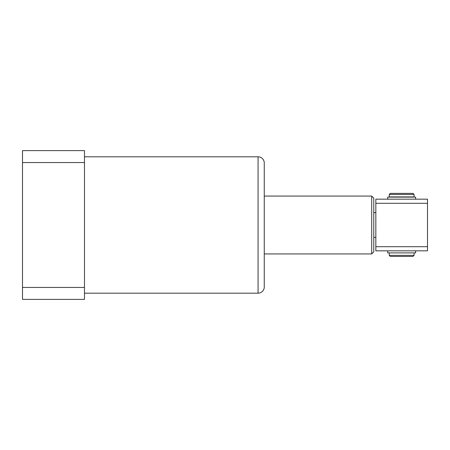 <?xml version="1.0" encoding="UTF-8"?>
<svg xmlns="http://www.w3.org/2000/svg" width="450" height="450" viewBox="0 0 450 450"><rect width="100%" height="100%" fill="white"/><g stroke="black" fill="none" stroke-linecap="round" stroke-linejoin="round"><path stroke-width="0.67" d="M84.487 293.186L258.064 293.186A6.199 6.199 0 0 0 264.262 286.988L264.262 163.013A6.199 6.199 0 0 0 258.064 156.814L258.064 293.186M84.487 156.814L258.064 156.814M264.262 163.013L264.262 196.071L371.711 196.071L371.711 253.929L264.262 253.929L264.262 286.048M84.487 162.562L22.5 162.562L22.5 150.615L84.487 150.615L84.487 299.385L22.5 299.385L22.5 287.438L84.487 287.438M22.5 162.562L22.5 287.438M371.711 196.071L373.776 198.135L373.776 251.865L371.711 253.929M375.84 237.398L373.776 237.398M373.776 212.602L375.84 212.602M375.84 203.304L375.84 199.17L427.5 199.17L427.5 250.83L375.84 250.83L375.84 203.304L427.5 203.304M427.5 246.696L375.84 246.696M387.726 250.83L387.726 252.894L415.62 252.894L415.62 250.83M401.67 194.417L414.067 194.417L414.067 196.898L389.272 196.898L389.272 194.417L401.67 194.417M414.067 252.894L414.067 255.375L389.272 255.375L389.272 252.894M389.272 194.417L390.308 193.388L413.038 193.388L414.067 194.417M414.067 255.375L413.038 256.41L390.308 256.41L389.272 255.375M415.62 199.17L415.62 197.106L387.726 197.106L387.726 199.17"/></g></svg>
